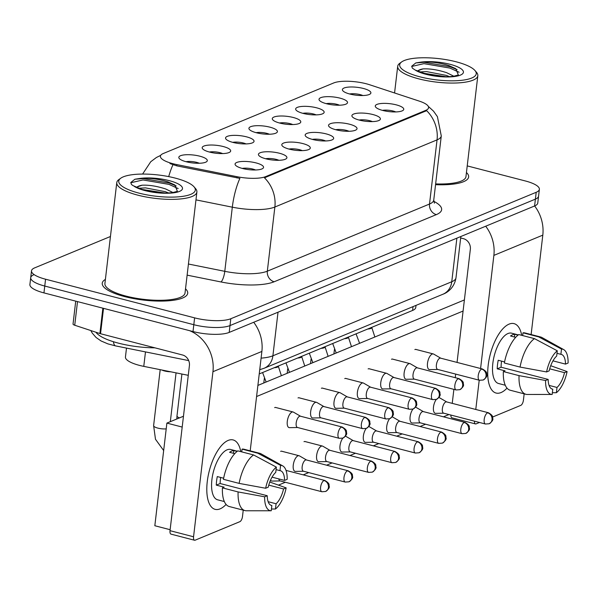 <?xml version="1.0" encoding="UTF-8"?>
<svg xmlns="http://www.w3.org/2000/svg" width="598" height="598" viewBox="0 0 598 598"><rect width="100%" height="100%" fill="white"/><g stroke="black" fill="none" stroke-linecap="round" stroke-linejoin="round"><path stroke-width="0.9" d="M279.423 153.238A14.345 3.977 -173.3 0 1 286.18 158.769A14.345 3.977 -173.3 0 1 265.923 158.821A14.345 3.977 -173.3 0 1 258.904 155.57A14.345 3.977 -173.3 0 1 263.838 151.929A14.345 3.977 -173.3 0 1 279.423 153.238M278.922 160.301A8.963 2.489 6.7 0 0 276.291 159.412A8.963 2.489 6.7 0 0 265.609 158.739M302.79 143.557A14.345 3.977 -173.3 0 1 309.547 149.096A14.345 3.977 -173.3 0 1 289.297 149.149A14.345 3.977 -173.3 0 1 282.271 145.89A14.345 3.977 -173.3 0 1 287.204 142.257A14.345 3.977 -173.3 0 1 302.79 143.557M302.289 150.629A8.963 2.489 6.7 0 0 299.658 149.739A8.963 2.489 6.7 0 0 288.976 149.066M326.164 133.885A14.345 3.977 -173.3 0 1 332.914 139.424A14.345 3.977 -173.3 0 1 312.664 139.476A14.345 3.977 -173.3 0 1 305.638 136.217A14.345 3.977 -173.3 0 1 310.571 132.584A14.345 3.977 -173.3 0 1 326.164 133.885M325.656 140.956A8.963 2.489 6.7 0 0 323.025 140.067A8.963 2.489 6.7 0 0 312.343 139.394M349.531 124.212A14.345 3.977 -173.3 0 1 356.281 129.751A14.345 3.977 -173.3 0 1 336.031 129.803A14.345 3.977 -173.3 0 1 329.012 126.544A14.345 3.977 -173.3 0 1 333.946 122.911A14.345 3.977 -173.3 0 1 349.531 124.212M349.023 131.283A8.963 2.489 6.7 0 0 346.399 130.394A8.963 2.489 6.7 0 0 335.717 129.714M372.898 114.539A14.345 3.977 -173.3 0 1 379.655 120.071A14.345 3.977 -173.3 0 1 359.398 120.123A14.345 3.977 -173.3 0 1 352.379 116.872A14.345 3.977 -173.3 0 1 357.312 113.231A14.345 3.977 -173.3 0 1 372.898 114.539M372.397 121.603A8.963 2.489 6.7 0 0 369.766 120.714A8.963 2.489 6.7 0 0 359.084 120.041M396.265 104.859A14.345 3.977 -173.3 0 1 403.022 110.398A14.345 3.977 -173.3 0 1 382.765 110.451A14.345 3.977 -173.3 0 1 375.746 107.192A14.345 3.977 -173.3 0 1 380.679 103.559A14.345 3.977 -173.3 0 1 396.265 104.859M395.764 111.931A8.963 2.489 6.7 0 0 393.133 111.041A8.963 2.489 6.7 0 0 382.451 110.368M256.056 162.91A14.345 3.977 -173.3 0 1 262.814 168.449A14.345 3.977 -173.3 0 1 242.556 168.501A14.345 3.977 -173.3 0 1 235.537 165.242A14.345 3.977 -173.3 0 1 240.471 161.609A14.345 3.977 -173.3 0 1 256.056 162.91M255.555 169.982A8.963 2.489 6.7 0 0 252.924 169.092A8.963 2.489 6.7 0 0 242.242 168.412M223.181 146.517A14.345 3.977 -173.3 0 1 229.931 152.056A14.345 3.977 -173.3 0 1 209.681 152.109A14.345 3.977 -173.3 0 1 202.662 148.85A14.345 3.977 -173.3 0 1 207.596 145.217A14.345 3.977 -173.3 0 1 223.181 146.517M222.673 153.589A8.963 2.489 6.7 0 0 220.049 152.699A8.963 2.489 6.7 0 0 209.367 152.019M246.548 136.845A14.345 3.977 -173.3 0 1 253.305 142.376A14.345 3.977 -173.3 0 1 233.048 142.429A14.345 3.977 -173.3 0 1 226.029 139.177A14.345 3.977 -173.3 0 1 230.963 135.537A14.345 3.977 -173.3 0 1 246.548 136.845M246.047 143.909A8.963 2.489 6.7 0 0 243.416 143.019A8.963 2.489 6.7 0 0 232.734 142.346M269.915 127.165A14.345 3.977 -173.3 0 1 276.672 132.704A14.345 3.977 -173.3 0 1 256.415 132.756A14.345 3.977 -173.3 0 1 249.396 129.497A14.345 3.977 -173.3 0 1 254.329 125.864A14.345 3.977 -173.3 0 1 269.915 127.165M269.414 134.236A8.963 2.489 6.7 0 0 266.783 133.347A8.963 2.489 6.7 0 0 256.101 132.674M293.282 117.492A14.345 3.977 -173.3 0 1 300.039 123.031A14.345 3.977 -173.3 0 1 279.789 123.083A14.345 3.977 -173.3 0 1 272.763 119.824A14.345 3.977 -173.3 0 1 277.696 116.191A14.345 3.977 -173.3 0 1 293.282 117.492M292.781 124.563A8.963 2.489 6.7 0 0 290.15 123.674A8.963 2.489 6.7 0 0 279.468 123.001M316.656 107.819A14.345 3.977 -173.3 0 1 323.406 113.358A14.345 3.977 -173.3 0 1 303.156 113.403A14.345 3.977 -173.3 0 1 296.13 110.152A14.345 3.977 -173.3 0 1 301.071 106.519A14.345 3.977 -173.3 0 1 316.656 107.819M316.148 114.883A8.963 2.489 6.7 0 0 313.516 114.001A8.963 2.489 6.7 0 0 302.842 113.321M340.023 98.147A14.345 3.977 -173.3 0 1 346.78 103.678A14.345 3.977 -173.3 0 1 326.523 103.731A14.345 3.977 -173.3 0 1 319.504 100.479A14.345 3.977 -173.3 0 1 324.437 96.839A14.345 3.977 -173.3 0 1 340.023 98.147M339.514 105.211A8.963 2.489 6.7 0 0 336.891 104.321A8.963 2.489 6.7 0 0 326.209 103.648M363.39 88.467A14.345 3.977 -173.3 0 1 370.147 94.006A14.345 3.977 -173.3 0 1 349.89 94.058A14.345 3.977 -173.3 0 1 342.871 90.799A14.345 3.977 -173.3 0 1 347.804 87.166A14.345 3.977 -173.3 0 1 363.39 88.467M362.889 95.538A8.963 2.489 6.7 0 0 360.258 94.648A8.963 2.489 6.7 0 0 349.576 93.976M199.814 156.19A14.345 3.977 -173.3 0 1 206.564 161.729A14.345 3.977 -173.3 0 1 186.314 161.781A14.345 3.977 -173.3 0 1 179.288 158.522A14.345 3.977 -173.3 0 1 184.221 154.889A14.345 3.977 -173.3 0 1 199.814 156.19M199.306 163.261A8.963 2.489 6.7 0 0 196.675 162.372A8.963 2.489 6.7 0 0 185.993 161.699M188.273 375.32L143.774 366.372A26.888 7.46 -173.3 0 1 139.498 365.393A26.888 7.46 -173.3 0 1 125.445 357.021L126.492 348.088M176.896 164.614A24.204 6.713 -173.3 0 1 173.039 163.732A24.204 6.713 -173.3 0 1 160.391 156.198A24.204 6.713 -173.3 0 1 163.247 153.529L333.662 82.973A24.204 6.713 -173.3 0 1 369.736 84.781L419.445 101.174A24.204 6.713 -173.3 0 1 428.587 107.685A24.204 6.713 -173.3 0 1 425.739 110.361L265.736 176.597A24.204 6.713 -173.3 0 1 237.017 176.702L176.896 164.614L176.746 165.855L169.952 163.56M416.014 305.384L415.774 307.469A26.888 7.46 -173.3 0 1 412.598 310.437L259.233 373.929M124.728 296.615A43.026 11.93 6.7 0 0 187.705 293.259A43.026 11.93 6.7 0 0 185.522 288.819A43.026 11.93 6.7 0 1 187.705 293.259A43.026 11.93 6.7 0 1 124.728 296.615A43.026 11.93 6.7 0 1 102.243 283.213A43.026 11.93 6.7 0 0 124.728 296.615M435.553 184.67A43.026 11.93 6.7 0 0 468.638 176.948A43.026 11.93 6.7 0 0 466.447 172.516A43.026 11.93 6.7 0 1 468.638 176.948A43.026 11.93 6.7 0 1 435.553 184.67M33.877 274.714A26.888 7.46 6.7 0 0 30.707 277.681L29.9 284.521A26.888 7.46 6.7 0 0 43.953 292.9L193.012 331.554A26.888 7.46 6.7 0 0 229.198 332.413L534.59 205.981L535.397 199.141A26.888 7.46 6.7 0 0 538.566 196.174A26.888 7.46 6.7 0 1 535.397 199.141L230.006 325.574L535.397 199.141L536.197 192.294A26.888 7.46 6.7 0 0 539.374 189.334A26.888 7.46 6.7 0 0 525.321 180.955L467.225 165.893M193.012 331.554L193.812 324.707A26.888 7.46 6.7 0 0 230.006 325.574A26.888 7.46 6.7 0 1 193.812 324.707L44.76 286.053L193.812 324.707L194.619 317.867A26.888 7.46 6.7 0 0 230.806 318.734L536.197 192.294M30.707 277.681A26.888 7.46 6.7 0 0 44.76 286.053A26.888 7.46 6.7 0 1 30.707 277.681L31.507 270.834A26.888 7.46 6.7 0 0 45.56 279.214L194.619 317.867M428.31 106.392L433.505 111.138L437.407 116.64L441.279 135.925A35.858 9.942 -173.3 0 1 437.048 139.88A31.373 27 67.5 0 0 426.636 110.66L264.451 177.8A31.373 27 -112.5 0 1 274.863 207.028A35.858 9.942 -173.3 0 1 232.316 207.177A31.373 8.514 -78.6 0 1 239.903 178.368L176.746 165.855M105.398 279.408A43.026 11.93 6.7 0 0 102.243 283.213A43.026 11.93 6.7 0 1 105.398 279.408M110.436 236.502L34.677 267.867A26.888 7.46 6.7 0 0 31.507 270.834M534.59 205.981A26.888 7.46 6.7 0 0 537.766 203.014L539.374 189.334M170.796 371.807A8.066 2.235 -173.3 0 1 164.547 370.969A8.066 2.235 -173.3 0 1 161.826 370.005M270.565 480.134A8.066 3.446 104.5 0 0 271.664 481.031A8.066 3.446 104.5 0 0 272.075 481.076L280.215 480.934M278.817 478.916A5.823 2.489 104.5 0 0 280.073 480.897L321.888 491.743L325.581 491.481A5.823 5.016 67.5 0 0 328.452 487.422A5.823 5.016 -112.5 0 0 324.004 480.538A5.823 2.489 104.5 0 0 320.745 486.361A5.823 2.489 104.5 0 0 321.888 491.743M300.532 416.23L293.483 412.149A8.066 3.446 104.5 0 0 293.11 411.992A8.066 3.446 104.5 0 0 291.988 412.104A8.066 3.446 104.5 0 0 287.287 421.373A8.066 3.446 104.5 0 0 289.058 427.607A8.066 3.446 104.5 0 0 289.462 427.66L297.61 427.51M300.667 416.313A5.823 2.489 104.5 0 0 300.39 416.193A5.823 2.489 104.5 0 0 299.583 416.275A5.823 2.489 104.5 0 0 296.182 422.973A5.823 2.489 104.5 0 0 297.468 427.473L339.283 438.319L342.968 438.065A5.823 5.016 67.5 0 0 345.838 433.999A5.823 5.016 -112.5 0 0 341.398 427.122A5.823 2.489 104.5 0 0 338.132 432.937A5.823 2.489 104.5 0 0 339.283 438.319M306.512 459.982L299.463 455.893A8.066 3.446 104.5 0 0 299.082 455.736A8.066 3.446 104.5 0 0 297.961 455.848A8.066 3.446 104.5 0 0 293.259 465.117A8.066 3.446 104.5 0 0 295.031 471.359A8.066 3.446 104.5 0 0 295.442 471.403L303.582 471.261M306.639 460.056A5.823 2.489 104.5 0 0 306.37 459.944A5.823 2.489 104.5 0 0 305.556 460.019A5.823 2.489 104.5 0 0 302.162 466.717A5.823 2.489 104.5 0 0 303.44 471.224L345.255 482.063L348.948 481.809A5.823 5.016 67.5 0 0 351.818 477.75A5.823 5.016 -112.5 0 0 347.371 470.865A5.823 2.489 104.5 0 0 344.112 476.681A5.823 2.489 104.5 0 0 345.255 482.063M329.879 450.301L322.83 446.22A8.066 3.446 104.5 0 0 322.449 446.063A8.066 3.446 104.5 0 0 321.335 446.175A8.066 3.446 104.5 0 0 316.634 455.444A8.066 3.446 104.5 0 0 318.405 461.678A8.066 3.446 104.5 0 0 318.809 461.731L326.957 461.581M330.006 450.376A5.823 2.489 104.5 0 0 329.737 450.264A5.823 2.489 104.5 0 0 328.922 450.346A5.823 2.489 104.5 0 0 325.529 457.044A5.823 2.489 104.5 0 0 326.807 461.544L368.622 472.39L372.315 472.136A5.823 5.016 67.5 0 0 375.185 468.07A5.823 5.016 -112.5 0 0 370.738 461.193A5.823 2.489 104.5 0 0 367.478 467.008A5.823 2.489 104.5 0 0 368.622 472.39M353.246 440.629L346.205 436.547A8.066 3.446 104.5 0 0 345.823 436.39A8.066 3.446 104.5 0 0 345.263 436.353M353.381 440.704A5.823 2.489 104.5 0 0 353.104 440.591A5.823 2.489 104.5 0 0 352.297 440.674A5.823 2.489 104.5 0 0 348.896 447.364A5.823 2.489 104.5 0 0 350.181 451.871L391.996 462.717L395.682 462.456A5.823 5.016 67.5 0 0 398.552 458.397A5.823 5.016 -112.5 0 0 394.112 451.512A5.823 2.489 104.5 0 0 390.845 457.335A5.823 2.489 104.5 0 0 391.996 462.717M342.826 438.117A8.066 3.446 104.5 0 0 340 445.772A8.066 3.446 104.5 0 0 341.772 452.006A8.066 3.446 104.5 0 0 342.176 452.051L350.323 451.909M376.613 430.956L369.571 426.867A8.066 3.446 104.5 0 0 369.19 426.71A8.066 3.446 104.5 0 0 368.637 426.673M376.747 431.031A5.823 2.489 104.5 0 0 376.471 430.919A5.823 2.489 104.5 0 0 375.664 431.001A5.823 2.489 104.5 0 0 372.27 437.691A5.823 2.489 104.5 0 0 373.548 442.199L415.363 453.037L419.056 452.783A5.823 5.016 67.5 0 0 421.926 448.724A5.823 5.016 -112.5 0 0 417.479 441.84A5.823 2.489 104.5 0 0 414.22 447.655A5.823 2.489 104.5 0 0 415.363 453.037M366.193 428.445A8.066 3.446 104.5 0 0 363.367 436.091A8.066 3.446 104.5 0 0 365.139 442.333A8.066 3.446 104.5 0 0 365.55 442.378L373.69 442.236M323.899 406.558L316.858 402.476A8.066 3.446 104.5 0 0 316.477 402.319A8.066 3.446 104.5 0 0 315.355 402.432A8.066 3.446 104.5 0 0 310.654 411.701A8.066 3.446 104.5 0 0 312.425 417.935A8.066 3.446 104.5 0 0 312.836 417.98L320.976 417.838M324.034 406.633A5.823 2.489 104.5 0 0 323.757 406.52A5.823 2.489 104.5 0 0 322.95 406.603A5.823 2.489 104.5 0 0 319.556 413.293A5.823 2.489 104.5 0 0 320.834 417.8L362.65 428.646L366.342 428.385A5.823 5.016 67.5 0 0 369.213 424.326A5.823 5.016 -112.5 0 0 364.765 417.441A5.823 2.489 104.5 0 0 361.506 423.264A5.823 2.489 104.5 0 0 362.65 428.646M347.266 396.885L340.225 392.796A8.066 3.446 104.5 0 0 339.843 392.639A8.066 3.446 104.5 0 0 338.722 392.751A8.066 3.446 104.5 0 0 334.02 402.02A8.066 3.446 104.5 0 0 335.792 408.262A8.066 3.446 104.5 0 0 336.203 408.307L344.343 408.165M347.401 396.96A5.823 2.489 104.5 0 0 347.124 396.848A5.823 2.489 104.5 0 0 346.317 396.93A5.823 2.489 104.5 0 0 342.923 403.62A5.823 2.489 104.5 0 0 344.201 408.128L386.016 418.966L389.709 418.712A5.823 5.016 67.5 0 0 392.58 414.653A5.823 5.016 -112.5 0 0 388.132 407.769A5.823 2.489 104.5 0 0 384.873 413.592A5.823 2.489 104.5 0 0 386.016 418.966M370.64 387.212L363.591 383.124A8.066 3.446 104.5 0 0 363.21 382.967A8.066 3.446 104.5 0 0 362.089 383.079A8.066 3.446 104.5 0 0 357.395 392.348A8.066 3.446 104.5 0 0 359.159 398.589A8.066 3.446 104.5 0 0 359.57 398.634L367.71 398.485M370.767 387.287A5.823 2.489 104.5 0 0 370.498 387.175A5.823 2.489 104.5 0 0 369.684 387.25A5.823 2.489 104.5 0 0 366.29 393.947A5.823 2.489 104.5 0 0 367.568 398.455L409.383 409.294L413.076 409.039A5.823 5.016 67.5 0 0 415.946 404.981A5.823 5.016 -112.5 0 0 411.499 398.096A5.823 2.489 104.5 0 0 408.24 403.912A5.823 2.489 104.5 0 0 409.383 409.294M220.109 508.853A35.858 15.316 -75.5 0 1 206.826 491.436A35.858 15.316 -75.5 0 1 217.171 451.55A35.858 15.316 -75.5 0 1 228.152 440.427A35.858 15.316 -75.5 0 1 240.777 451.625A35.858 15.316 -75.5 0 0 233.13 439.934A35.858 15.316 -75.5 0 0 228.152 440.427A35.858 15.316 -75.5 0 0 208.089 476.232A35.858 15.316 -75.5 0 0 215.131 509.346A35.858 15.316 -75.5 0 0 220.109 508.853A35.858 15.316 -75.5 0 0 226.081 504.443A35.858 15.316 -75.5 0 1 220.109 508.853M189.529 330.649A35.858 30.857 67.5 0 1 212.948 371.694L193.558 536.772A4.485 1.914 104.5 0 0 194.537 540.241A4.485 1.914 104.5 0 0 195.165 540.173L239.873 521.665A4.485 1.914 104.5 0 0 242.489 516.515L243.237 510.154M253.709 322.27A35.858 30.857 67.5 0 1 261.879 351.437L250.203 450.84M194.537 540.241L171.006 534.134A4.485 1.914 -75.5 0 1 170.019 530.673L189.417 365.587A8.963 7.714 -112.5 0 0 182.569 355.003L100.539 333.729A4.485 1.241 -173.3 0 1 99.896 333.542L74.728 325.237A4.485 1.241 -173.3 0 1 73.038 324.034L75.722 301.138M501.042 392.55A35.858 15.316 -75.5 0 1 487.751 375.133A35.858 15.316 -75.5 0 1 498.097 335.239A35.858 15.316 -75.5 0 1 509.077 324.123A35.858 15.316 -75.5 0 1 521.703 335.321A35.858 15.316 -75.5 0 0 514.056 323.63A35.858 15.316 -75.5 0 0 509.077 324.123A35.858 15.316 -75.5 0 0 489.015 359.921A35.858 15.316 -75.5 0 0 496.056 393.043A35.858 15.316 -75.5 0 0 501.042 392.55A35.858 15.316 -75.5 0 0 507.014 388.139A35.858 15.316 -75.5 0 1 501.042 392.55M485.703 226.223A35.858 30.857 67.5 0 1 493.873 255.391L480.583 368.518M534.634 205.966A35.858 30.857 67.5 0 1 542.805 235.134L531.129 334.536M479.215 380.201L475.776 409.466M474.431 421.156A4.485 1.914 104.5 0 0 475.47 423.93A4.485 1.914 104.5 0 0 476.09 423.87L479.484 422.465M524.162 393.85L523.414 400.212A4.485 1.914 104.5 0 1 520.806 405.362L492.603 417.038M475.47 423.93L451.931 417.83A4.485 1.914 -75.5 0 1 450.892 415.049M452.238 403.358L453.882 389.365M455.257 377.682L455.676 374.094M457.051 362.41L470.342 249.284A8.963 7.714 -112.5 0 0 463.502 238.699L460.669 237.967M95.942 332.234A44.82 12.431 6.7 0 0 118.456 343.155A44.82 12.431 6.7 0 0 154.904 347.827M120.744 178.226L118.853 179.594A40.335 11.183 6.7 0 0 116.774 182.599L104.912 283.527A40.335 11.183 6.7 0 0 125.991 296.092A40.335 11.183 6.7 0 0 185.036 292.945L196.892 192.01A40.335 11.183 6.7 0 0 195.568 188.609L194.044 186.838A38.541 10.689 6.7 0 0 175.169 178.084A38.541 10.689 6.7 0 0 120.744 178.226A38.541 10.689 6.7 0 0 138.893 193.102A38.541 10.689 6.7 0 0 180.783 196.607A38.541 10.689 6.7 0 0 194.044 186.838M116.774 182.599A40.335 11.183 6.7 0 0 137.854 195.165A40.335 11.183 6.7 0 0 196.892 192.01M177.382 191.3L174.818 184.954L167.761 181.799C158.066 178.839 148.64 177.741 139.483 178.51L134.886 179.236L130.79 182.51L131.433 184.461L132.898 185.559L141.674 189.304M136.262 187.256L142.13 185.201C149.119 184.879 156.982 186.142 165.706 188.983L172.942 192.534M138.721 188.273L145.478 187.877L165.392 191.696L168.531 192.952M134.886 179.236L143.131 178.6L169.167 183.033L176.193 185.948M142.137 189.461L165.055 193.019M130.775 182.756L142.974 179.961L169.002 184.386L178.182 188.564M148.738 191.225L157.648 192.601M401.669 61.923L399.778 63.291A40.335 11.183 6.7 0 0 397.7 66.296A40.335 11.183 6.7 0 0 418.779 78.861A40.335 11.183 6.7 0 0 477.824 75.707A40.335 11.183 6.7 0 0 476.494 72.298L474.969 70.534A38.541 10.689 6.7 0 0 456.102 61.781A38.541 10.689 6.7 0 0 401.669 61.923A38.541 10.689 6.7 0 0 419.826 76.798A38.541 10.689 6.7 0 0 461.708 80.304A38.541 10.689 6.7 0 0 474.969 70.534M415.221 70.056L426.643 74.212C437.489 76.611 446.504 77.299 453.673 76.26L458.345 74.967L455.743 68.65L448.687 65.496C438.992 62.536 429.566 61.437 420.409 62.199L415.812 62.932L411.716 66.206L412.358 68.157L415.221 70.056A25.639 7.109 6.7 0 0 425.896 74.287A25.639 7.109 6.7 0 0 460.4 75.109A25.639 7.109 6.7 0 0 450.025 64.292A25.639 7.109 6.7 0 0 420.409 62.199M417.187 70.953L423.055 68.89C430.044 68.576 437.908 69.831 446.631 72.679L453.875 76.23M419.654 71.962L426.404 71.573L446.317 75.393L449.464 76.649M435.643 183.907A40.335 11.183 6.7 0 0 465.962 176.634L477.824 75.707M415.812 62.932L424.057 62.297L450.092 66.722L457.119 69.645M423.07 73.158L445.981 76.708M411.701 66.453L423.9 63.65L449.935 68.082L459.107 72.261M429.663 74.922L438.573 76.297M414.863 349.561A8.066 3.446 -75.5 0 1 414.9 349.538A8.066 3.446 -75.5 0 1 416.021 349.434A8.066 3.446 -75.5 0 1 416.29 349.531M391.488 359.234A8.066 3.446 -75.5 0 1 391.533 359.219A8.066 3.446 -75.5 0 1 392.654 359.106A8.066 3.446 -75.5 0 1 392.923 359.204M368.121 368.906A8.066 3.446 -75.5 0 1 368.166 368.891A8.066 3.446 -75.5 0 1 369.287 368.779A8.066 3.446 -75.5 0 1 369.557 368.876M344.754 378.586A8.066 3.446 -75.5 0 1 344.799 378.564A8.066 3.446 -75.5 0 1 345.921 378.452A8.066 3.446 -75.5 0 1 346.182 378.549M321.388 388.259A8.066 3.446 -75.5 0 1 321.425 388.237A8.066 3.446 -75.5 0 1 322.546 388.132A8.066 3.446 -75.5 0 1 322.815 388.229M298.021 397.932A8.066 3.446 -75.5 0 1 298.058 397.917A8.066 3.446 -75.5 0 1 299.179 397.805A8.066 3.446 -75.5 0 1 299.449 397.902M303.993 441.675A8.066 3.446 -75.5 0 1 304.038 441.66A8.066 3.446 -75.5 0 1 305.159 441.548A8.066 3.446 -75.5 0 1 305.429 441.645M280.626 451.355A8.066 3.446 -75.5 0 1 280.671 451.333A8.066 3.446 -75.5 0 1 281.785 451.221A8.066 3.446 -75.5 0 1 282.054 451.326M274.646 407.604A8.066 3.446 -75.5 0 1 274.691 407.589A8.066 3.446 -75.5 0 1 275.813 407.477A8.066 3.446 -75.5 0 1 276.082 407.574M170.131 529.708L154.83 525.739L166.887 423.1L183.466 416.238M257.888 385.426L464.392 299.934M448.941 414.541L443.447 416.813M425.574 424.221L420.08 426.494M402.2 433.894L396.713 436.166M378.833 443.567L373.346 445.839M355.466 453.247L349.98 455.519M332.099 462.919L326.605 465.192M308.732 472.592L303.238 474.864M285.358 482.265L278.451 485.128M256.579 396.534L463.084 311.042M166.887 423.1L182.188 427.069M270.976 505.28L271.851 505.504A17.925 7.662 -75.5 0 1 271.41 505.422A17.925 7.662 -75.5 0 1 267.239 495.727L220.169 483.52A17.925 7.662 104.5 0 1 220.669 477.451M239.118 483.386L265.647 488.245L268.24 487.176A17.925 7.662 -75.5 0 1 275.745 472.375L276.366 467.12L253.545 454.936L237.847 450.87A29.579 12.64 -75.5 0 0 223.428 479.312L239.118 483.386A29.579 12.64 -75.5 0 1 253.545 454.936M224.317 501.543L217.605 499.801A25.998 11.108 -75.5 0 1 212.499 475.791A25.998 11.108 -75.5 0 1 227.046 449.838A25.998 11.108 -75.5 0 1 230.656 449.479L237.369 451.221M234.76 453.643L229.595 452.297A25.998 11.108 -75.5 0 1 231.747 451.056A25.998 11.108 -75.5 0 1 233.818 450.556L237.122 451.408M276.067 469.624L279.961 470.633L280.582 465.371L257.76 453.194L242.07 449.12L241.742 451.879M242.07 449.12A29.579 12.64 -75.5 0 1 244.111 449.262L259.801 453.329A29.579 12.64 -75.5 0 1 261.102 453.852L282.787 465.924A23.307 9.957 -75.5 0 1 287.175 479.334L284.581 480.411L272.053 477.159M257.76 453.194A29.579 12.64 -75.5 0 1 259.801 453.329M265.647 488.245A23.307 9.957 -75.5 0 1 276.366 467.12M280.582 465.371A23.307 9.957 -75.5 0 1 282.787 465.924M268.771 485.128L283.572 488.962L286.165 487.886L269.795 482.033M286.165 487.886A23.307 9.957 -75.5 0 1 275.454 509.018L276.074 503.755L268.143 501.7M271.44 509.018L275.454 509.018M279.961 470.633A17.925 7.662 -75.5 0 1 280.41 470.716A17.925 7.662 -75.5 0 1 284.581 480.411M283.572 488.962A17.925 7.662 -75.5 0 1 276.074 503.755M223.637 478.221L217.291 476.576A25.998 11.108 -75.5 0 0 216.282 485.128L224.13 487.161L222.419 487.871L238.109 491.937L264.645 496.796L267.239 495.727M271.851 505.504L271.238 510.767A23.307 9.957 -75.5 0 1 271.156 510.767L246.339 510.774A29.579 12.64 -75.5 0 1 244.948 510.595L229.258 506.528A29.579 12.64 -75.5 0 1 222.419 487.871M244.948 510.595A29.579 12.64 -75.5 0 1 238.109 491.937M271.156 510.767A23.307 9.957 -75.5 0 1 264.645 496.796M216.282 485.128L220.169 483.52M233.489 453.314L233.818 450.556M551.902 388.969L552.784 389.201A17.925 7.662 -75.5 0 1 552.335 389.119A17.925 7.662 -75.5 0 1 548.164 379.424L501.094 367.217A17.925 7.662 104.5 0 1 501.602 361.147M520.043 367.075L546.572 371.941L549.166 370.865A17.925 7.662 -75.5 0 1 556.671 356.072L557.291 350.809L534.47 338.632L518.78 334.566A29.579 12.64 -75.5 0 0 504.353 363.008L520.043 367.075A29.579 12.64 -75.5 0 1 534.47 338.632M505.25 385.239L498.53 383.497A25.998 11.108 -75.5 0 1 493.425 359.488A25.998 11.108 -75.5 0 1 507.971 333.527A25.998 11.108 -75.5 0 1 511.582 333.176L518.294 334.917M515.685 337.332L510.528 335.994A25.998 11.108 -75.5 0 1 512.68 334.753A25.998 11.108 -75.5 0 1 514.743 334.252L518.047 335.104M556.992 353.313L560.887 354.322L561.507 349.068L538.686 336.883L522.996 332.817L522.674 335.575M522.996 332.817A29.579 12.64 -75.5 0 1 525.037 332.959L540.727 337.025A29.579 12.64 -75.5 0 1 542.027 337.549L563.712 349.613A23.307 9.957 -75.5 0 1 568.1 363.031L565.506 364.107L552.978 360.856M538.686 336.883A29.579 12.64 -75.5 0 1 540.727 337.025M546.572 371.941A23.307 9.957 -75.5 0 1 557.291 350.809M561.507 349.068A23.307 9.957 -75.5 0 1 563.712 349.613M549.704 368.817L564.505 372.659L567.098 371.582L550.721 365.729M567.098 371.582A23.307 9.957 -75.5 0 1 556.379 392.714L557 387.452L549.069 385.396M552.365 392.714L556.379 392.714M560.887 354.322A17.925 7.662 -75.5 0 1 561.335 354.412A17.925 7.662 -75.5 0 1 565.506 364.107M564.505 372.659A17.925 7.662 -75.5 0 1 557 387.452M504.57 361.917L498.216 360.265A25.998 11.108 -75.5 0 0 497.215 368.824L505.056 370.857L503.352 371.56L519.042 375.634L545.57 380.492L548.164 379.424M552.784 389.201L552.163 394.456A23.307 9.957 -75.5 0 1 552.081 394.456L527.272 394.471A29.579 12.64 -75.5 0 1 525.874 394.291L510.184 390.225A29.579 12.64 -75.5 0 1 503.352 371.56M525.874 394.291A29.579 12.64 -75.5 0 1 519.042 375.634M552.081 394.456A23.307 9.957 -75.5 0 1 545.57 380.492M497.215 368.824L501.094 367.217M514.422 337.003L514.743 334.252M399.98 421.276L392.938 417.195A8.066 3.446 104.5 0 0 392.557 417.038A8.066 3.446 104.5 0 0 392.004 417M400.114 421.358A5.823 2.489 104.5 0 0 399.838 421.246A5.823 2.489 104.5 0 0 399.03 421.321A5.823 2.489 104.5 0 0 395.637 428.019A5.823 2.489 104.5 0 0 396.915 432.526L438.73 443.365L442.423 443.111A5.823 5.016 67.5 0 0 445.293 439.052A5.823 5.016 -112.5 0 0 440.846 432.167A5.823 2.489 104.5 0 0 437.587 437.983A5.823 2.489 104.5 0 0 438.73 443.365M389.56 418.772A8.066 3.446 104.5 0 0 386.734 426.419A8.066 3.446 104.5 0 0 388.506 432.66A8.066 3.446 104.5 0 0 388.917 432.705L397.057 432.556M423.354 411.603L416.305 407.522A8.066 3.446 104.5 0 0 415.924 407.365A8.066 3.446 104.5 0 0 415.371 407.328M423.481 411.678A5.823 2.489 104.5 0 0 423.212 411.566A5.823 2.489 104.5 0 0 422.397 411.648A5.823 2.489 104.5 0 0 419.004 418.346A5.823 2.489 104.5 0 0 420.282 422.846L462.097 433.692L465.79 433.438A5.823 5.016 67.5 0 0 468.66 429.371A5.823 5.016 -112.5 0 0 464.212 422.494A5.823 2.489 104.5 0 0 460.953 428.31A5.823 2.489 104.5 0 0 462.097 433.692M412.934 409.099A8.066 3.446 104.5 0 0 410.108 416.746A8.066 3.446 104.5 0 0 411.88 422.98A8.066 3.446 104.5 0 0 412.284 423.033L420.424 422.883M446.721 401.931L439.672 397.849A8.066 3.446 104.5 0 0 439.298 397.692A8.066 3.446 104.5 0 0 438.738 397.655M446.856 402.005A5.823 2.489 104.5 0 0 446.579 401.893A5.823 2.489 104.5 0 0 445.772 401.976A5.823 2.489 104.5 0 0 442.37 408.666A5.823 2.489 104.5 0 0 443.649 413.173L485.464 424.019L489.157 423.758A5.823 5.016 67.5 0 0 492.027 419.699A5.823 5.016 -112.5 0 0 487.579 412.814A5.823 2.489 104.5 0 0 484.32 418.637A5.823 2.489 104.5 0 0 485.464 424.019M436.301 399.419A8.066 3.446 104.5 0 0 433.475 407.074A8.066 3.446 104.5 0 0 435.247 413.308A8.066 3.446 104.5 0 0 435.65 413.353L443.798 413.211M394.007 377.532L386.958 373.451A8.066 3.446 104.5 0 0 386.585 373.294A8.066 3.446 104.5 0 0 385.463 373.406A8.066 3.446 104.5 0 0 380.762 382.675A8.066 3.446 104.5 0 0 382.533 388.909A8.066 3.446 104.5 0 0 382.937 388.962L391.085 388.812M394.134 377.607A5.823 2.489 104.5 0 0 393.865 377.495A5.823 2.489 104.5 0 0 393.05 377.577A5.823 2.489 104.5 0 0 389.657 384.275A5.823 2.489 104.5 0 0 390.935 388.775L432.75 399.621L436.443 399.367A5.823 5.016 67.5 0 0 439.313 395.3A5.823 5.016 -112.5 0 0 434.866 388.423A5.823 2.489 104.5 0 0 431.607 394.239A5.823 2.489 104.5 0 0 432.75 399.621M417.374 367.86L410.333 363.778A8.066 3.446 104.5 0 0 409.951 363.621A8.066 3.446 104.5 0 0 408.83 363.734A8.066 3.446 104.5 0 0 404.128 373.003A8.066 3.446 104.5 0 0 405.9 379.237A8.066 3.446 104.5 0 0 406.311 379.281L414.451 379.139M417.509 367.934A5.823 2.489 104.5 0 0 417.232 367.822A5.823 2.489 104.5 0 0 416.425 367.905A5.823 2.489 104.5 0 0 413.031 374.595A5.823 2.489 104.5 0 0 414.309 379.102L456.125 389.948L459.81 389.687A5.823 5.016 67.5 0 0 462.68 385.628A5.823 5.016 -112.5 0 0 458.24 378.743A5.823 2.489 104.5 0 0 454.973 384.566A5.823 2.489 104.5 0 0 456.125 389.948M440.741 358.187L433.7 354.098A8.066 3.446 104.5 0 0 433.318 353.941A8.066 3.446 104.5 0 0 432.197 354.053A8.066 3.446 104.5 0 0 427.495 363.322A8.066 3.446 104.5 0 0 429.267 369.564A8.066 3.446 104.5 0 0 429.678 369.609L437.818 369.467M440.875 358.262A5.823 2.489 104.5 0 0 440.599 358.15A5.823 2.489 104.5 0 0 439.792 358.224A5.823 2.489 104.5 0 0 436.398 364.922A5.823 2.489 104.5 0 0 437.676 369.429L479.491 380.268L483.184 380.014A5.823 5.016 67.5 0 0 486.054 375.955A5.823 5.016 -112.5 0 0 481.607 369.071A5.823 2.489 104.5 0 0 478.348 374.886A5.823 2.489 104.5 0 0 479.491 380.268M145.478 351.908L143.774 366.372M425.739 110.361L425.634 111.198M265.736 176.597L265.639 177.442M237.017 176.702L236.868 177.942M413.046 306.61L412.598 310.437M168.711 176.619A31.373 8.514 -78.6 0 1 172.964 164.771M433.737 201.287A44.82 12.431 -173.3 0 1 436.353 214.615A8.963 7.714 -112.5 0 1 429.514 204.03L437.048 139.88L274.863 207.028L267.328 271.178L429.514 204.03A35.858 9.942 6.7 0 0 433.744 200.076L434.38 203.185M188.437 264.024L224.781 271.328L232.316 207.177L195.972 199.874M160.57 155.413A31.373 27 67.5 0 1 160.698 155.36L156.384 157.506L150.748 161.729L142.586 174.07M436.353 214.615L274.168 281.763A44.82 12.431 -173.3 0 1 220.983 281.957L187.129 275.147M45.56 279.214L43.953 292.9M230.806 318.734L229.198 332.413M220.983 281.957A8.963 2.429 101.4 0 0 224.781 271.328A35.858 9.942 6.7 0 0 267.328 271.178A8.963 7.714 -112.5 0 0 274.168 281.763M261.094 358.142A35.858 9.942 6.7 0 0 272.897 355.795L278.018 312.208M442.931 294.238A17.925 15.428 -112.5 0 0 451.759 281.748A35.858 9.942 6.7 0 0 455.99 277.793C454.338 288.139 446.856 292.893 442.931 294.238L264.062 368.293A17.925 15.428 -112.5 0 0 272.897 355.795L451.759 281.748L456.879 238.154M188.691 360.594L115.593 345.898A17.925 4.866 -78.6 0 1 113.426 341.72M166.214 428.878A8.066 2.235 -173.3 0 1 157.835 428.108A8.066 2.235 -173.3 0 1 153.619 425.589L160.189 369.676M286.023 470.402L324.811 480.463A5.823 2.489 104.5 0 0 324.004 480.538M300.39 416.193L342.206 427.039A5.823 2.489 104.5 0 0 341.398 427.122M179.475 417.89A8.066 2.235 -173.3 0 1 176.986 415.916L181.912 374.042M306.37 459.944L348.178 470.783A5.823 2.489 104.5 0 0 347.371 470.865M329.737 450.264L371.552 461.11A5.823 2.489 104.5 0 0 370.738 461.193M353.104 440.591L394.919 451.438A5.823 2.489 104.5 0 0 394.112 451.512M376.471 430.919L418.286 441.758A5.823 2.489 104.5 0 0 417.479 441.84M323.757 406.52L365.572 417.367A5.823 2.489 104.5 0 0 364.765 417.441M278.362 366.013L278.332 366.26A8.066 2.235 -173.3 0 1 277.128 367.247A8.066 2.235 -173.3 0 1 274.265 367.71M347.124 396.848L388.939 407.687A5.823 2.489 104.5 0 0 388.132 407.769M301.728 356.333L301.698 356.587A8.066 2.235 -173.3 0 1 300.495 357.574A8.066 2.235 -173.3 0 1 297.632 358.03M370.498 387.175L412.306 398.014A5.823 2.489 104.5 0 0 411.499 398.096M261.879 351.437L212.948 371.694M103.521 308.344L100.539 333.729M170.019 530.673L193.558 536.772M99.896 333.542L102.871 308.179M77.508 301.601L74.728 325.237M542.805 235.134L493.873 255.391M134.296 186.367A25.639 7.109 6.7 0 0 144.97 190.59A25.639 7.109 6.7 0 0 179.475 191.412A25.639 7.109 6.7 0 0 169.099 180.603A25.639 7.109 6.7 0 0 139.483 178.51M142.13 185.201A20.265 5.621 6.7 0 0 136.688 187.473M423.055 68.89A20.265 5.621 6.7 0 0 417.621 71.169M399.838 421.246L441.653 432.085A5.823 2.489 104.5 0 0 440.846 432.167M423.212 411.566L465.02 422.412A5.823 2.489 104.5 0 0 464.212 422.494M446.579 401.893L488.394 412.74A5.823 2.489 104.5 0 0 487.579 412.814M325.103 346.661L325.073 346.915A8.066 2.235 -173.3 0 1 323.869 347.894A8.066 2.235 -173.3 0 1 320.999 348.357M393.865 377.495L435.68 388.341A5.823 2.489 104.5 0 0 434.866 388.423M348.47 336.988L348.44 337.235A8.066 2.235 -173.3 0 1 347.236 338.221A8.066 2.235 -173.3 0 1 344.366 338.685M417.232 367.822L459.047 378.669A5.823 2.489 104.5 0 0 458.24 378.743M371.836 327.315L371.807 327.562A8.066 2.235 -173.3 0 1 370.603 328.549A8.066 2.235 -173.3 0 1 367.74 329.012M440.599 358.15L482.414 368.988A5.823 2.489 104.5 0 0 481.607 369.071M441.279 135.925L433.744 200.076M115.593 345.898L107.932 343.895L101.062 340.957L96.054 337.474L92.227 333.071L90.821 330.545M455.99 277.793L460.841 236.516M264.062 368.293L259.734 369.691M176.059 372.86L170.325 421.68M163.665 450.548L155.48 439.253L153.619 425.589M324.811 480.463C330.649 483.872 328.631 485.15 329.177 486.084C329.782 487.505 328.586 489.306 325.581 491.481M275.529 407.432L293.11 411.992M342.206 427.039C348.043 430.455 346.025 431.734 346.571 432.66C347.176 434.081 345.98 435.882 342.968 438.065M281.509 451.176L299.082 455.736M176.806 418.996L176.986 415.916M348.178 470.783C354.016 474.199 352.005 475.477 352.543 476.404C353.156 477.824 351.953 479.626 348.948 481.809M304.875 441.503L322.449 446.063M371.552 461.11C377.39 464.526 375.372 465.805 375.91 466.732C376.523 468.152 375.32 469.953 372.315 472.136M345.338 436.263L345.823 436.39M394.919 451.438C400.757 454.846 398.739 456.125 399.285 457.059C399.89 458.479 398.694 460.281 395.682 462.456M368.704 426.591L369.19 426.71M264.331 378.444L263.8 382.982M418.286 441.758C424.124 445.174 422.106 446.452 422.651 447.379C423.257 448.806 422.061 450.608 419.056 452.783M298.895 397.76L316.477 402.319M365.572 417.367C371.41 420.775 369.392 422.053 369.938 422.988C370.543 424.408 369.347 426.21 366.342 428.385M266.125 382.017L262.582 372.547M322.27 388.087L339.843 392.639M281.389 375.701L278.332 366.26M388.939 407.687C394.777 411.103 392.759 412.381 393.305 413.315C393.91 414.735 392.714 416.537 389.709 418.712M289.492 372.345L285.949 362.866M345.637 378.407L363.21 382.967M304.756 366.028L301.698 356.587M412.306 398.014C418.144 401.43 416.133 402.708 416.671 403.635C417.284 405.055 416.081 406.857 413.076 409.039M177.329 191.353L172.74 192.563C165.571 193.603 156.564 192.922 145.718 190.515L141.666 189.304M394.568 92.967L397.7 66.296M392.071 416.911L392.557 417.038M287.698 368.772L287.167 373.309M441.653 432.085C447.491 435.501 445.473 436.779 446.018 437.706C446.624 439.126 445.428 440.928 442.423 443.111M415.438 407.238L415.924 407.365M311.072 359.099L310.534 363.629M465.02 422.412C470.858 425.821 468.847 427.107 469.385 428.033C469.998 429.454 468.795 431.255 465.79 433.438M438.812 397.565L439.298 397.692M334.439 349.426L333.901 353.956M488.394 412.74C494.232 416.148 492.214 417.426 492.752 418.361C493.365 419.781 492.161 421.583 489.157 423.758M312.859 362.672L309.316 353.194M369.003 368.734L386.585 373.294M328.123 356.348L325.073 346.915M435.68 388.341C441.518 391.757 439.5 393.036 440.038 393.962C440.651 395.383 439.448 397.184 436.443 399.367M336.226 352.992L332.69 343.521M392.37 359.062L409.951 363.621M351.489 346.676L348.44 337.235M459.047 378.669C464.885 382.077 462.867 383.355 463.413 384.29C464.018 385.71 462.822 387.511 459.81 389.687M359.592 343.319L356.057 333.848M415.737 349.389L433.318 353.941M374.864 337.003L371.807 327.562M482.414 368.988C488.252 372.405 486.234 373.683 486.779 374.61C487.385 376.037 486.189 377.839 483.184 380.014"/></g></svg>
